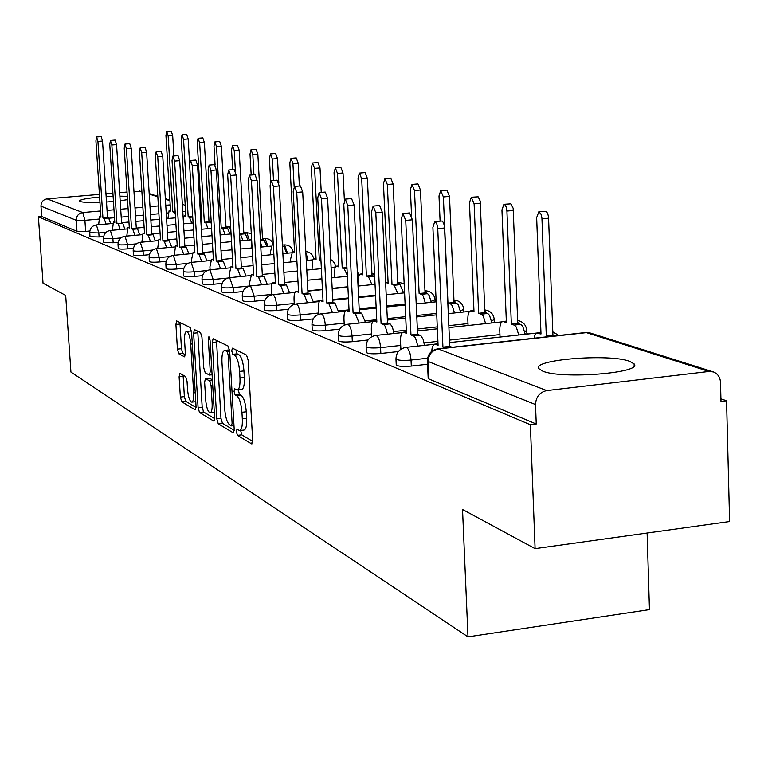 <?xml version="1.0" encoding="UTF-8"?>
<svg xmlns="http://www.w3.org/2000/svg" width="768" height="768" viewBox="0 0 768 768"><rect width="100%" height="100%" fill="white"/><g stroke="black" fill="none" stroke-linecap="round" stroke-linejoin="round"><path stroke-width="1.15" d="M236.371 431.779L237.456 435.36L251.568 443.866L252.672 440.266L248.141 360.202L246.538 355.075L232.435 348.173L231.706 350.794L232.79 354.307L234.586 355.2C237.187 357.322 238.858 362.726 239.606 371.414L239.981 378.019C240.24 385.44 239.318 389.434 237.235 390L234.634 388.8L234.048 391.392L235.133 394.944L236.928 395.933C239.52 398.179 241.19 403.632 241.939 412.291L242.314 418.867C242.573 426.154 241.67 430.061 239.616 430.579L236.947 429.245L236.371 431.779M240.653 430.464L241.757 434.851L252.691 441.398M236.016 349.92L237.12 353.846L238.925 354.73L234.586 355.2M238.349 389.875L239.443 394.454L241.248 395.443L236.928 395.933M99.61 197.069C86.659 198.278 79.93 199.603 79.402 201.034L80.122 201.523C82.992 202.406 89.606 202.675 99.955 202.339M106.502 202.013L113.453 201.494M120.163 200.784L127.517 199.642M542.842 371.194C562.099 379.45 643.229 372.902 634.109 363.898L629.424 361.229C608.515 353.434 531.274 359.731 538.867 368.698L542.842 371.194M179.981 373.373L179.107 376.771L180.355 397.075L181.709 401.76L195.139 409.853L196.051 406.445L191.587 332.208L190.176 327.494L176.63 320.909L175.91 324.451L177.427 349.142L178.781 353.779L184.627 356.861L185.347 353.338L184.598 340.963C184.358 335.107 185.011 331.93 186.557 331.421C188.63 332.314 190.022 336.547 190.723 344.112L193.661 392.87C193.891 398.63 193.248 401.722 191.741 402.154C189.648 401.184 188.237 396.902 187.526 389.318L187.037 381.274L185.654 376.57L179.981 373.373M708.998 371.472L586.426 332.64L438.355 348.989L546.778 390.586L708.998 371.472L713.453 371.952C717.802 373.738 720.154 377.232 720.509 382.445L720.989 401.443L726.557 400.762L729.6 521.539L535.094 548.64L462.528 509.491L467.99 636.864L70.925 372.067L65.693 295.421L43.027 283.19L38.4 216.826L530.371 424.742L536.246 424.022L535.507 404.554L428.17 361.488L427.392 360.624M535.094 548.64L530.371 424.742M216.768 418.819L218.246 423.782L233.146 432.768L234.192 429.226L229.68 351.062L228.134 346.07L213.082 338.746L212.275 342.451L216.768 418.819L220.963 418.33L222.451 423.293L234.211 430.33M213.638 421.008L199.507 412.483L198.086 407.664L193.622 333.216L194.381 329.597L200.515 332.554L201.955 337.344L203.779 367.978L205.229 372.816L209.462 375.062L210.24 371.443L208.339 339.274L208.896 336.691L210.048 340.109L214.618 417.533L214.109 420.95M89.818 231.024L85.651 231.398L84.912 220.339L76.243 220.291L40.982 206.15C41.098 202.051 43.142 199.622 47.117 198.874L99.437 194.4M726.557 400.762L720.922 398.87M527.904 334.003L526.877 333.658M647.117 533.03L649.459 609.629L467.99 636.864M127.306 196.368L119.866 196.147M113.107 196.262L106.147 196.589M105.974 193.843L112.915 193.248M119.635 192.672L127.037 192.038M133.958 191.453L141.869 191.28M38.4 216.826L41.702 216.538L40.982 206.15M546.778 390.586C539.693 392.189 535.939 396.845 535.507 404.554M103.661 236.544L99.091 236.966L98.832 232.954L89.741 232.723L90 236.726L99.091 236.966M118.166 242.323L113.165 242.784L112.896 238.675L103.555 238.426L103.824 242.515L113.165 242.784M133.373 248.362L127.891 248.87L127.622 244.675C122.179 245.088 118.982 244.992 118.022 244.397L118.291 248.582C119.251 249.187 122.448 249.283 127.891 248.87M149.347 254.698L143.338 255.264L143.069 250.963C137.482 251.386 134.189 251.28 133.19 250.656L133.459 254.947C134.467 255.581 137.76 255.686 143.338 255.264M166.138 261.341L159.562 261.965L159.283 257.568C153.552 258 150.154 257.885 149.117 257.232L149.386 261.619C150.432 262.291 153.821 262.406 159.562 261.965M183.821 268.32L176.602 269.021L176.333 264.499C170.429 264.95 166.934 264.835 165.85 264.134L166.118 268.637C167.213 269.347 170.707 269.472 176.602 269.021M202.454 275.664L194.544 276.432L194.266 271.805C188.198 272.275 184.598 272.141 183.446 271.402L183.734 276.019C184.877 276.768 188.477 276.902 194.544 276.432M222.134 283.392L213.446 284.256L213.168 279.504C206.928 279.984 203.203 279.84 202.003 279.053L202.282 283.795C203.482 284.582 207.206 284.736 213.446 284.256M242.938 291.552L233.395 292.502L233.117 287.626C226.685 288.125 222.835 287.962 221.568 287.126L221.856 291.994C223.123 292.838 226.963 293.002 233.395 292.502M264.979 300.154L254.477 301.219L254.198 296.208C247.565 296.726 243.59 296.544 242.256 295.661L242.534 300.662C243.869 301.555 247.853 301.747 254.477 301.219M288.365 309.254L276.787 310.445L276.509 305.29C269.674 305.827 265.546 305.635 264.134 304.694L264.422 309.84C265.834 310.79 269.952 310.992 276.787 310.445M313.238 318.893L300.451 320.237L300.173 314.918C293.107 315.485 288.826 315.264 287.338 314.266L287.616 319.555C289.114 320.573 293.386 320.803 300.451 320.237M339.734 329.126L325.584 330.624L325.296 325.152C318 325.738 313.555 325.498 311.971 324.432L311.962 324.23M368.026 339.984L352.32 341.683L352.042 336.038C344.486 336.653 339.859 336.384 338.179 335.242L338.17 335.011M398.323 351.552L380.832 353.482L380.554 347.654C372.73 348.288 367.91 348 366.115 346.762L366.106 346.502M427.546 364.253L411.302 366.077L411.024 360.058C402.902 360.73 397.882 360.403 395.962 359.069L395.942 358.771M312.24 329.683L312.259 329.885C313.843 330.97 318.278 331.219 325.584 330.624M338.448 340.637L338.467 340.867C340.147 342.029 344.765 342.298 352.32 341.683M366.384 352.31L366.394 352.57C368.198 353.818 373.008 354.125 380.832 353.482M396.221 364.771L396.24 365.069C398.16 366.413 403.181 366.749 411.302 366.077M41.702 216.538L76.982 231.341L85.651 231.398M536.246 424.022L428.947 379.008L428.17 378.106M239.904 430.55L243.936 430.07C246 429.542 246.902 425.645 246.653 418.358L242.314 418.867M241.248 395.443C243.859 397.69 245.539 403.133 246.278 411.792L246.653 418.358M237.485 389.971L241.565 389.51C243.667 388.934 244.589 384.95 244.339 377.539L239.981 378.019M238.925 354.73C241.536 356.842 243.216 362.246 243.955 370.934L244.339 377.539M216.499 340.378L220.963 418.33M231.379 425.885L232.109 423.408L228.154 354.96L227.078 351.466L224.63 350.4C222.586 351.014 221.702 354.989 221.962 362.314L224.669 408.682C225.389 417.12 227.011 422.486 229.526 424.781L231.379 425.885M228.71 349.958L229.594 350.122M214.637 418.618L203.616 412.013L199.507 412.483M197.741 331.2L202.186 407.194L203.616 412.013M205.661 399.629C206.4 407.434 207.869 411.84 210.077 412.858C211.67 412.416 212.352 409.258 212.131 403.382L211.094 385.795L209.626 380.909L205.392 378.624L204.624 382.205L205.661 399.629M210.278 412.829L214.31 412.378M209.318 378.269L212.381 379.661M191.52 331.44L190.502 331.008M179.933 322.483L181.44 348.71L182.803 353.347L185.357 354.701M183.101 375.13L184.358 396.624L185.722 401.299L196.07 407.501M548.87 336.595L546.288 335.741L541.93 218.064L540.912 213.869L538.781 211.824L536.659 217.651L540.989 333.984L536.4 333.178L534.854 335.242L534.077 338.227M538.781 211.824L546.086 211.363L547.584 213.245L548.515 216.672L552.912 335.011L555.504 335.866M552.912 335.011L546.288 335.741M445.286 348.029L442.925 347.136L449.741 346.387L452.112 347.28M442.925 347.136L437.702 227.856L436.723 223.594L434.765 221.51L442.205 221.03L443.587 222.96L444.48 226.435L449.741 346.387M434.765 221.51L432.893 227.395L438.077 345.293L434.746 344.141L433.747 344.534L432.23 347.366L431.683 351.341M518.774 335.002L516.259 327.005L514.589 325.267L511.344 324.144L506.918 211.056L506.141 206.842L504.806 204.653L503.914 204.298L501.946 209.952L506.381 322.493L502.992 321.475C500.794 321.994 499.718 325.046 499.776 330.653L500.026 337.066M503.914 204.298L510.979 203.846L513.149 208.243L517.776 323.443L521.04 324.576L522.71 326.304L525.245 334.291M517.776 323.443L511.344 324.144M485.616 323.626L483.235 315.984L481.68 314.342L478.637 313.286L474.115 203.779L471.293 197.251L469.459 202.742L473.99 311.75L470.822 310.8C468.758 311.299 467.76 314.275 467.827 319.718L468.067 325.517M471.293 197.251L478.138 196.829L480.182 201.062L484.886 312.624L487.949 313.68L489.504 315.312L491.894 322.944M484.886 312.624L478.637 313.286M417.859 346.08L415.478 337.949L413.942 336.173L410.966 334.992L417.581 334.282L420.96 335.75L423.149 339.446L424.502 345.35M410.966 334.992L405.725 220.416L402.922 213.552L409.574 212.938L412.387 219.802L417.581 334.282M402.922 213.552L401.194 219.254L406.445 333.274L403.344 332.208C401.347 332.698 400.406 335.779 400.512 341.453L400.867 349.2M387.552 334.186L385.306 326.419L383.866 324.749L381.091 323.645L387.514 322.963L390.307 324.058L392.41 327.072L394.003 333.485M381.091 323.645L375.802 212.736L373.162 206.102L379.622 205.526L382.272 212.15L387.514 322.963M373.162 206.102L371.558 211.651L376.848 322.032L373.958 321.034C372.086 321.523 371.213 324.518 371.328 330.029L371.654 336.73M454.522 312.96L452.266 305.654L450.816 304.099L447.965 303.11L443.366 196.954L440.707 190.646L438.998 195.984L440.093 221.011M440.707 190.646L446.822 190.099L449.501 196.406L454.042 302.477L456.912 303.466L458.371 305.011L460.637 312.317M454.042 302.477L447.965 303.11M425.318 302.947L423.178 295.949L421.814 294.48L419.136 293.539L414.49 190.541L411.974 184.445L410.381 189.629L411.542 215.27M411.974 184.445L417.926 183.917L420.461 190.013L425.059 292.934L427.757 293.866L429.12 295.344L431.27 302.333M425.059 292.934L419.136 293.539M397.843 293.539L394.195 285.264L391.997 284.534L387.312 184.512L384.931 178.608L383.443 183.658L388.128 283.258L385.594 282.47L388.08 282.211M384.931 178.608L390.73 178.099L393.13 184.003L397.766 283.958L399.984 284.678L403.642 292.944M397.766 283.958L391.997 284.534M359.165 323.05L355.354 313.862L353.088 313.008L359.338 312.355L361.613 313.21L365.443 322.387M353.088 313.008L347.779 205.546L345.283 199.133L351.562 198.576L354.067 204.979L359.338 312.355M345.283 199.133L343.795 204.518L349.114 311.491L346.416 310.56C344.659 311.04 343.843 313.968 343.968 319.325L344.256 325.152M332.525 312.605L328.934 303.83L326.803 303.014L332.87 302.4L335.021 303.206L338.63 311.971M326.803 303.014L321.466 198.787L319.114 192.595L325.229 192.058L327.59 198.25L332.87 302.4M319.114 192.595L317.731 197.827L323.059 301.594L320.534 300.72C318.883 301.2 318.115 304.042 318.25 309.264L318.518 314.371M307.469 302.784L304.08 294.384L302.074 293.626L307.978 293.03L310.003 293.789L313.411 302.179M302.074 293.626L296.736 192.442L294.509 186.442L300.451 185.923L302.688 191.914L307.978 293.03M294.509 186.442L293.213 191.53L298.55 292.282L296.179 291.466C294.614 291.926 293.904 294.701 294.048 299.789L294.288 304.301M371.923 284.669L368.477 276.73L366.403 276.048L361.69 178.829L359.424 173.098L358.032 178.013L362.755 274.829L360 274.157L358.694 275.846L358.022 279.446L358.205 286.051M359.424 173.098L365.088 172.608L367.354 178.339L372.029 275.482L374.669 276.48M372.029 275.482L366.403 276.048M283.862 293.539L280.656 285.485L278.765 284.765L284.525 284.198L286.426 284.909L289.651 292.954M278.765 284.765L273.427 186.451L271.315 180.643L277.104 180.144L279.226 185.952L284.525 284.198M271.315 180.643L270.106 185.606L275.434 283.507L272.928 282.787L271.766 284.496L271.44 294.874M347.318 275.386L344.189 268.675L342.221 268.022L337.488 173.453L335.347 167.894L334.042 172.694L338.774 266.87L336.173 266.237L334.934 267.898L334.493 277.574M335.347 167.894L340.858 167.434L343.018 172.982L344.362 200.016M346.925 267.562L342.221 268.022M261.59 284.822L258.538 277.085L256.752 276.413L262.368 275.856L264.163 276.538L267.226 284.256L272.054 283.757L250.57 285.917L254.198 296.208L271.411 294.47M256.752 276.413L251.434 180.806L249.427 175.171L255.072 174.691L257.088 180.326L262.368 275.856M249.427 175.171L248.294 180L253.613 275.213L251.52 274.483L249.648 282.413L249.85 286.013M320.976 260.966L319.344 260.429L314.602 168.374L312.557 162.979L311.338 167.654L316.08 259.344L313.622 258.739L312.451 260.362L312.038 269.578M312.557 162.979L317.942 162.528L319.997 167.923L321.245 192.403M320.938 260.275L319.344 260.429M240.528 276.576L237.638 269.146L235.949 268.502L241.421 267.974L243.12 268.618L246.029 276.038M235.949 268.502L230.64 175.469L228.73 169.997L234.24 169.536L236.16 175.008L241.421 267.974M228.73 169.997L227.674 174.71L232.973 267.37L230.995 266.688L229.248 274.426L229.43 277.67M294.134 186.595L292.925 163.565L290.976 158.314L289.824 162.883L294.566 252.202L292.502 251.578L290.602 259.085L290.755 262.003M290.976 158.314L296.227 157.882L298.186 163.123L299.386 186.019M305.971 254.669L307.632 260.371M220.589 268.781L217.843 261.629L216.24 261.014L221.587 260.506L223.2 261.11L225.955 268.262M216.24 261.014L210.96 170.419L209.136 165.101L214.512 164.65L216.346 169.968L221.587 260.506M209.136 165.101L208.147 169.699L213.418 259.949L211.555 259.296L209.914 266.861L210.086 269.798M273.35 245.165L272.198 244.838L270.403 252.182L270.547 254.822M273.514 180.451L272.352 159.005L270.49 153.898L269.405 158.352L270.653 181.219M270.49 153.898L275.626 153.475L277.498 158.573L278.813 183.014M282.461 246.01L283.891 246.48L286.714 253.277M201.686 261.389L199.066 254.496L197.549 253.92L202.771 253.421L204.298 253.997L206.928 260.89M197.549 253.92L192.298 165.629L190.56 160.454L195.811 160.022L197.558 165.197L202.771 253.421M190.56 160.454L189.629 164.938L194.87 252.902L193.104 252.278L191.558 259.68L191.722 262.349M261.811 247.018L260.506 242.102M253.93 174.787L252.816 154.666L251.03 149.693L250.013 154.042L251.184 175.018M251.645 240.038L251.338 248.006M251.03 149.693L256.061 149.28L257.846 154.253L262.541 239.453L264.144 239.981L266.832 246.538M262.541 239.453L260.371 239.654M183.734 254.381L181.238 247.718L179.798 247.171L184.896 246.701L186.355 247.248L188.861 253.891M179.798 247.171L174.586 161.078L172.915 156.038L178.042 155.626L179.712 160.656L184.896 246.701M172.915 156.038L172.042 160.426L177.254 246.211L175.584 245.626L174.278 255.274M243.014 240.595L240.461 234.25L239.491 233.923M235.382 170.928L234.23 150.538L232.522 145.699L231.562 149.952L232.685 169.661M232.522 145.699L237.437 145.296L239.146 150.144L243.83 233.29L245.357 233.798L247.93 240.134M243.83 233.29L239.482 233.693M166.675 247.709L164.294 241.286L162.922 240.758L167.904 240.298L169.286 240.826L171.686 247.248M162.922 240.758L157.738 156.758L156.144 151.853L161.155 151.45L162.758 156.346L167.904 240.298M156.144 151.853L155.328 156.134L160.502 239.837L158.909 239.29L157.68 248.554M225.12 234.48L222.672 228.346L221.222 227.866L216.528 146.611L214.896 141.888L213.994 146.054L215.088 165.014M214.896 141.888L219.706 141.504L221.338 146.227L226.013 227.424L227.462 227.904L229.92 234.038M226.013 227.424L221.222 227.866M150.432 241.373L148.157 235.152L146.842 234.653L151.728 234.211L153.043 234.71L155.338 240.922M146.842 234.653L141.706 152.64L140.179 147.859L145.085 147.466L146.611 152.246L151.728 234.211M140.179 147.859L139.411 152.045L144.538 233.779L143.03 233.251L141.869 242.16M208.051 228.662L205.709 222.71L204.326 222.259L199.651 142.867L198.086 138.259L197.232 142.33L201.898 221.453L200.861 221.107M198.086 138.259L202.79 137.885L204.365 142.493L209.011 221.837L211.267 223.162M209.011 221.837L204.326 222.259M134.957 235.325L132.778 229.306L131.53 228.835L136.301 228.403L137.558 228.874L139.747 234.893M131.53 228.835L126.422 148.714L124.963 144.058L129.763 143.674L131.232 148.33L136.301 228.403M124.963 144.058L124.234 148.157L129.331 228L127.891 227.501L126.787 236.074M191.76 223.104L189.514 217.344L188.198 216.902L183.542 139.296L182.045 134.794L181.229 138.778L185.875 216.134L184.368 215.674L183.168 217.978M182.045 134.794L186.653 134.429L188.16 138.931L189.61 163.306M192.701 216.499L188.198 216.902M120.192 229.565L118.099 223.738L116.909 223.277L122.784 223.315L124.877 229.142M116.909 223.277L111.85 144.97L110.448 140.429L115.142 140.054L116.554 144.605L121.584 222.864M110.448 140.429L109.757 144.442L114.806 222.48L113.434 222L112.397 230.266M175.306 214.061L174.038 212.208L172.781 211.786L168.154 135.878L166.714 131.482L165.946 135.389L170.563 211.056L169.123 210.614L167.933 218.525M166.714 131.482L171.226 131.136L172.675 135.523L173.914 155.962M175.152 211.574L172.781 211.786M106.08 224.064L104.083 218.41L102.941 217.978L107.52 217.565L108.662 217.997L110.678 223.651M102.941 217.978L97.93 141.398L96.576 136.954L101.174 136.598L102.528 141.034L107.52 217.565M96.576 136.954L95.923 140.89L100.934 217.21L99.629 216.758L98.64 224.726M241.757 434.851L237.456 435.36M237.12 353.846L232.79 354.307M239.443 394.454L235.133 394.944M330.691 259.43L333.245 261.37L334.915 264.106L335.443 266.621L333.946 267.427M357.283 270.557L358.32 274.243L357.494 274.886M404.544 292.128L403.546 292.282M424.963 290.774C430.81 291.014 434.179 294.029 435.072 299.808L431.117 301.277M453.936 300.029C459.667 300.566 462.95 303.677 463.766 309.37L460.406 310.8M484.771 309.907C490.358 310.742 493.517 313.949 494.266 319.536L491.568 320.899M517.661 320.477C523.046 321.61 526.07 324.902 526.742 330.355L524.774 331.613M167.962 212.976L166.243 213.13M158.89 213.773L150.499 214.522M143.366 215.155L135.504 215.856M128.592 216.461L121.21 217.123M114.499 217.718L108.96 218.208M98.611 219.12L84.912 220.339L82.762 212.554L100.522 210.989M107.05 210.422L113.99 209.808M120.701 209.222L128.093 208.579M135.005 207.965L142.877 207.274M150.01 206.65L158.4 205.92M165.754 205.277L170.189 204.883M169.93 200.669L165.389 199.229M157.843 196.838L149.222 194.112M141.907 191.789L139.373 190.982M47.117 198.874L82.762 212.554C78.547 213.35 76.378 215.933 76.243 220.291L76.982 231.341M106.07 232.291L98.832 232.954L96.413 224.928C92.083 225.725 89.856 228.326 89.741 232.723M120.797 237.955L112.896 238.675L110.371 230.448C105.946 231.274 103.68 233.933 103.555 238.426M136.272 243.878L127.622 244.675L125.002 236.237C120.48 237.082 118.147 239.798 118.022 244.397M152.554 250.08L143.069 250.963L140.333 242.304C135.706 243.168 133.325 245.952 133.19 250.656M169.709 256.579L159.283 257.568L156.432 248.669C151.69 249.562 149.251 252.413 149.117 257.232M187.843 263.405L176.333 264.499L173.338 255.36C168.49 256.272 165.994 259.2 165.85 264.134M207.072 270.566L194.266 271.805L191.136 262.397C186.163 263.338 183.6 266.342 183.446 271.402M227.606 278.083L213.168 279.504L209.885 269.818C204.787 270.787 202.157 273.869 202.003 279.053M334.493 277.555L331.632 277.834M321.888 278.803L307.315 280.253L321.888 278.832M297.955 281.184L284.429 282.528L297.965 281.203M249.85 285.955L233.117 287.626L229.661 277.642C224.438 278.64 221.741 281.798 221.568 287.126M347.885 286.762L332.16 288.346M322.435 289.334L307.862 290.794M295.229 292.07L289.603 292.637M375.562 295.162L358.579 296.899M348.442 297.936L332.726 299.539M320.112 300.835L313.315 301.526M294.24 303.475L276.509 305.29C276.019 299.52 274.867 296.006 273.062 294.739L272.688 294.662C267.168 295.728 264.317 299.069 264.134 304.694M405.091 304.022L386.707 305.933M376.128 307.037L359.155 308.794M349.027 309.85L338.477 310.944M318.451 313.027L300.173 314.918C299.664 308.986 298.454 305.347 296.544 304.022L296.131 303.946C290.458 305.04 287.52 308.477 287.338 314.266M436.675 313.392L416.726 315.504M405.677 316.666L387.302 318.605M376.742 319.718L365.222 320.938M344.16 323.165L325.296 325.152C324.787 319.027 323.51 315.274 321.475 313.882L321.034 313.795C315.187 314.928 312.173 318.47 311.971 324.432L312.259 329.885M467.99 323.587L448.838 325.642M437.27 326.89L417.341 329.03M406.301 330.211L393.706 331.565M371.52 333.946L352.042 336.038C351.514 329.722 350.17 325.834 348.01 324.374L347.52 324.278C341.501 325.45 338.39 329.098 338.179 335.242L338.467 340.867M499.93 334.589L449.462 340.109M437.904 341.376L424.109 342.883M400.694 345.446L380.554 347.654C380.016 341.126 378.595 337.094 376.291 335.558L375.754 335.453C369.542 336.662 366.336 340.435 366.115 346.762L366.394 352.57M427.574 358.214L411.024 360.058C410.477 353.309 408.97 349.123 406.502 347.501L405.917 347.386C399.504 348.643 396.182 352.541 395.962 359.069L396.24 365.069M518.592 323.722L517.718 322.176M486.288 313.085L484.81 310.79M455.942 303.101L453.955 300.374M424.963 290.832L427.402 293.702L421.469 294.317M397.728 282.067L400.56 285.005M372.115 273.936L373.018 273.85L374.621 275.501M308.074 260.323L305.846 252.317M283.92 245.002L284.573 244.934L287.52 253.2M264.566 238.646L265.162 238.598L267.974 246.432M246.134 232.608L246.691 232.55L249.36 240M228.557 226.848L230.822 229.699M428.947 379.008L428.17 361.488C428.515 354.557 431.904 350.39 438.355 348.989L437.722 348.864C431.088 350.16 427.642 354.192 427.402 360.96L428.189 378.451M185.587 211.325L182.784 211.661M182.333 204.106L185.242 205.478M437.722 348.864L585.706 332.525L590.496 333.091L585.37 332.563M246.278 411.792L241.939 412.291M243.955 370.934L239.606 371.414M252.106 443.808L251.568 443.866M216.499 342L212.275 342.451M233.654 432.71L233.146 432.768M222.451 423.293L218.246 423.782M233.981 425.587L231.734 425.846M233.837 423.197L232.109 423.408M229.891 354.768L228.154 354.96M229.68 351.187L227.078 351.466M229.507 350.083L225.226 350.544M202.186 407.194L198.086 407.664M197.741 332.784L193.622 333.216M211.891 371.261L210.24 371.443M209.942 339.101L208.339 339.274M213.773 403.19L212.131 403.382M212.736 385.613L211.094 385.795M212.438 380.592L209.626 380.909M209.741 378.221L205.574 378.682M195.226 392.698L193.661 392.87M192.288 343.949L190.723 344.112M182.803 353.347L178.781 353.779M181.44 348.71L177.427 349.142M179.942 324.038L175.91 324.451M185.722 401.299L181.709 401.76M184.358 396.624L180.355 397.075M183.12 376.33L179.107 376.771M540.941 332.669L538.013 332.995M548.65 218.208L541.978 218.832M435.36 344.256L438.019 343.968M437.75 228.643L444.614 228M506.333 321.283L503.606 321.571M520.608 324.384L514.166 325.075M513.398 210.451L506.918 211.056M473.942 310.608L471.379 310.877M487.546 313.498L481.277 314.17M480.413 203.203L474.115 203.779M413.549 335.971L420.173 335.261M403.901 332.304L406.387 332.035M405.725 220.416L412.387 219.802M383.51 324.557L389.942 323.875M374.467 321.13L376.79 320.88M375.802 212.736L382.272 212.15M456.538 303.293L450.442 303.936M449.501 196.406L443.366 196.954M420.461 190.013L414.49 190.541M388.09 282.317L385.958 282.538M399.984 284.678L394.195 285.264M393.13 184.003L387.312 184.512M355.354 313.862L361.613 313.21M346.877 310.646L349.056 310.416M347.779 205.546L354.067 204.979M328.934 303.83L335.021 303.206M320.966 300.797L323.011 300.595M321.466 198.787L327.59 198.25M304.08 294.384L310.003 293.789M296.573 291.533L298.493 291.341M296.736 192.442L302.688 191.914M362.707 273.955L360.701 274.147M374.122 276.173L368.477 276.73M367.354 178.339L361.69 178.829M280.656 285.485L286.426 284.909M273.571 282.797L275.386 282.614M273.427 186.451L279.226 185.952M338.726 266.045L336.835 266.227M346.973 268.397L344.189 268.675M343.018 172.982L337.488 173.453M258.538 277.085L264.163 276.538M251.846 274.541L253.565 274.378M251.434 180.806L257.088 180.326M316.032 258.557L314.237 258.73M319.997 167.923L314.602 168.374M237.638 269.146L243.12 268.618M231.302 266.736L232.925 266.582M230.64 175.469L236.16 175.008M294.528 251.462L292.819 251.626M298.186 163.123L292.925 163.565M217.843 261.629L223.2 261.11M211.834 259.344L213.379 259.2M210.96 170.419L216.346 169.968M273.331 244.8L272.496 244.877M283.891 246.48L282.499 246.605M277.498 158.573L272.352 159.005M199.066 254.496L204.298 253.997M193.373 252.326L194.832 252.192M192.298 165.629L197.558 165.197M264.144 239.981L260.4 240.326M257.846 154.253L252.816 154.666M181.238 247.718L186.355 247.248M175.824 245.664L177.216 245.539M174.586 161.078L179.712 160.656M245.357 233.798L240.461 234.25M239.146 150.144L234.23 150.538M164.294 241.286L169.286 240.826M159.139 239.328L160.454 239.203M157.738 156.758L162.758 156.346M227.462 227.904L222.672 228.346M221.338 146.227L216.528 146.611M148.157 235.152L153.043 234.71M143.242 233.29L144.499 233.174M141.706 152.64L146.611 152.246M201.869 220.877L200.851 220.973M210.394 222.288L205.709 222.71M204.365 142.493L199.651 142.867M132.778 229.306L137.558 228.874M128.093 227.53L129.293 227.424M126.422 148.714L131.232 148.33M185.846 215.587L184.579 215.702M192.739 217.056L189.514 217.344M188.16 138.931L183.542 139.296M118.099 223.738L122.784 223.315M113.626 222.038L114.768 221.933M111.85 144.97L116.554 144.605M170.525 210.528L169.315 210.643M175.181 212.102L174.038 212.208M172.675 135.523L168.154 135.878M104.083 218.41L108.662 217.997M99.802 216.787L100.896 216.691M97.93 141.398L102.528 141.034M634.166 365.837L634.109 363.898M358.368 275.203L358.33 274.387M435.168 301.93L435.082 300.029M463.882 311.971L463.776 309.61M494.4 322.675L494.285 319.805M526.886 334.118L526.762 330.672M405.917 347.386L434.131 344.294M449.568 342.595L536.659 333.043M558.893 335.491L552.797 331.824M375.754 335.453L402.413 332.582M417.427 330.97L437.357 328.819M448.925 327.571L501.965 321.859M347.52 324.278L372.893 321.59M387.37 320.064L405.744 318.125M416.794 316.954L436.742 314.842M448.32 313.613L469.642 311.366M321.034 313.795L345.283 311.28M359.213 309.83L376.176 308.064M386.755 306.96L405.139 305.05M416.198 303.898L436.166 301.824M296.131 303.946L319.373 301.565M332.765 300.192L348.47 298.589M358.608 297.552L375.59 295.814M386.179 294.73L404.582 292.848M272.688 294.662L295.008 292.416M307.882 291.12L322.445 289.651M332.179 288.672L347.894 287.088M358.042 286.061L375.043 284.352M397.68 282.067L404.16 283.747M250.57 285.917C245.194 286.944 242.429 290.189 242.256 295.661M331.632 277.862L347.366 276.298M357.514 275.29L359.011 275.146M371.952 273.859L374.534 273.811M229.661 277.642L250.368 275.616M262.291 274.445L274.877 273.216M283.882 272.333L297.418 271.008M306.778 270.086L321.37 268.666M331.114 267.706L335.184 267.312M209.885 269.818L229.872 267.888M241.354 266.774L253.075 265.642M261.754 264.806L274.349 263.587M283.363 262.714L296.909 261.408M306.278 260.496L312.643 259.882M191.136 262.397L210.451 260.554M221.53 259.498L232.464 258.451M240.835 257.654L252.566 256.531M261.254 255.706L273.859 254.506M282.874 253.642L291.274 252.835M313.67 258.72C312.758 254.448 310.138 252.058 305.808 251.539M173.338 255.36L192.038 253.594M202.723 252.586L212.938 251.626M221.03 250.858L231.965 249.83M240.346 249.043L252.086 247.93M260.784 247.114L270.998 246.144M282.413 245.069L284.275 244.896C288.883 244.877 291.792 247.085 293.011 251.53M156.432 248.669L174.547 246.979M184.858 246.019L194.41 245.126M202.234 244.397L212.458 243.446M220.55 242.688L231.504 241.67M239.885 240.883L251.635 239.789M262.502 238.781L264.893 238.56C269.194 238.502 271.997 240.528 273.322 244.627M140.333 242.304L157.901 240.682M167.875 239.76L176.813 238.934M184.387 238.243L193.949 237.36M201.773 236.64L212.006 235.69M220.109 234.95L231.062 233.933M243.802 232.762L246.432 232.522L251.299 233.712M125.002 236.237L142.061 234.682M151.699 233.798L160.08 233.04M167.414 232.368L176.362 231.552M183.946 230.861L193.507 229.987M201.341 229.267L211.574 228.336M225.984 227.021L230.65 226.819M110.371 230.448L126.95 228.95M136.282 228.106L144.144 227.405M151.258 226.762L159.638 226.003M166.992 225.341L175.939 224.525M183.523 223.843L193.085 222.979M208.992 221.539L211.162 221.347M96.413 224.928L112.531 223.488M121.565 222.672L128.947 222.019M135.859 221.395L143.722 220.694M150.845 220.061L159.226 219.312M166.579 218.65L175.536 217.853M201.706 218.083L200.63 217.21M169.891 200.141L165.35 198.701M157.805 196.32L149.194 193.594M712.886 371.779L590.496 333.091M233.981 425.645L231.59 425.923M228.912 349.939L224.63 350.4M212.093 374.765L209.462 375.062M209.549 378.163L205.392 378.624M195.763 401.693L191.914 402.134M190.637 330.998L186.557 331.421M540.931 332.496L537.341 332.89M434.746 344.141L438.01 343.786M506.333 321.12L502.992 321.475M473.933 310.464L470.822 310.8M403.344 332.208L406.378 331.882M373.958 321.034L376.79 320.736M346.416 310.56L349.056 310.291M320.534 300.72L323.002 300.47M296.179 291.466L298.493 291.235M362.707 273.85L360.307 274.09M273.206 282.73L275.386 282.518M338.726 265.958L336.47 266.179M251.52 274.483L253.565 274.282M316.032 258.48L313.901 258.682M230.995 266.688L232.925 266.496M294.518 251.386L292.502 251.578M211.555 259.296L213.37 259.123M273.322 244.733L272.198 244.838M193.104 252.278L194.822 252.125M175.584 245.626L177.206 245.472M158.909 239.29L160.454 239.146M143.03 233.251L144.499 233.117M201.869 220.829L200.851 220.925M127.891 227.501L129.283 227.366M185.846 215.539L184.368 215.674M113.434 222L114.768 221.885M170.525 210.49L169.123 210.614M99.629 216.758L100.896 216.643"/></g></svg>
